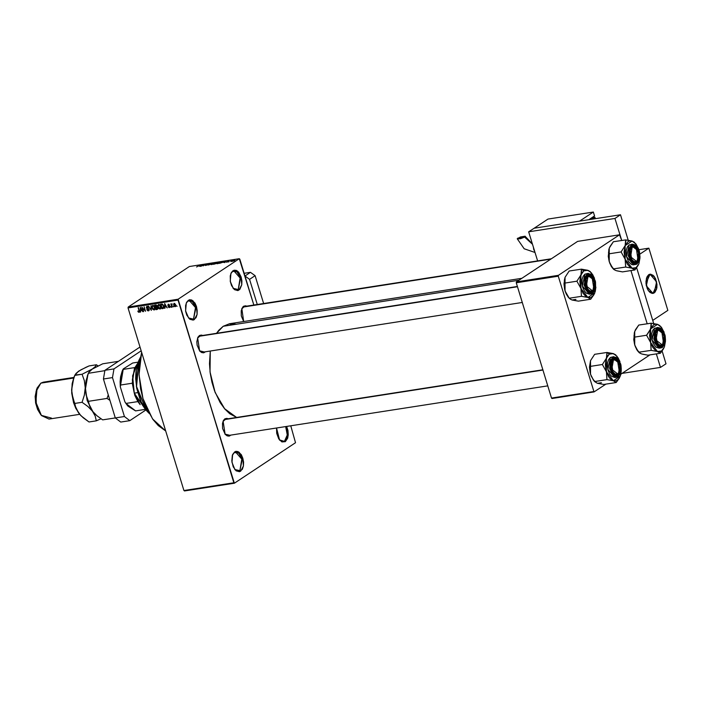 <?xml version="1.0" encoding="UTF-8"?>
<svg xmlns="http://www.w3.org/2000/svg" width="703" height="703" viewBox="0 0 703 703"><rect width="100%" height="100%" fill="white"/><g stroke="black" fill="none" stroke-linecap="round" stroke-linejoin="round"><path stroke-width="1.05" d="M279.469 439.911L285.313 441.677L279.662 440.148L276.516 428.03L276.71 433.408L278.713 438.83L281.947 441.932L285.313 441.677L284.548 441.115L283.265 441.625L279.469 439.911M232.658 271.393L230.848 273.678L232.658 271.393L233.941 270.883L240.549 278.441L238.203 289.531L238.967 290.093L233.317 288.564L230.268 281.27L230.962 273.388L233.027 270.655L232.658 271.393L234.09 270.18L236.393 270.4L238.633 272.14L241.147 276.964L241.894 280.936L241.744 284.829L239.916 289.241L237.904 290.567L234.451 289.662L231.524 285.62L230.364 281.824L230.25 275.919L231.278 272.702L233.027 270.655L237.544 271.086L241.147 276.964L241.744 284.829L238.967 290.093L238.203 289.531L236.92 290.04L233.124 288.327L238.203 289.531L235.54 289.944L238.203 289.531L240.241 277.272L236.867 271.797L232.658 271.393M187.991 300.981L186.181 303.265L187.991 300.981L189.274 300.48L195.882 308.028L193.536 319.118L194.309 319.68L188.659 318.151L185.601 310.858L186.295 302.975L188.36 300.243L187.991 300.981L189.423 299.768L191.726 299.988L194.959 303.09L196.489 306.552L197.235 310.524L197.077 314.417L196.049 317.633L193.246 320.164L189.792 319.25L186.857 315.208L185.697 311.42L185.592 305.506L186.62 302.29L188.36 300.243L192.877 300.682L196.489 306.552L197.077 314.417L194.309 319.68L193.536 319.118L192.253 319.628L188.466 317.914L193.536 319.118L190.882 319.531L193.536 319.118L195.575 306.868L192.209 301.385L187.991 300.981M234.336 452.565L232.526 454.85L234.336 452.565L235.619 452.064L242.227 459.613L239.881 470.702L240.646 471.265L235.004 469.736L231.946 462.442L232.64 454.56L234.705 451.836L234.336 452.565L235.769 451.352L238.071 451.572L241.305 454.674L242.834 458.136L243.581 462.117L243.423 466.01L242.394 469.217L239.591 471.748L236.138 470.834L233.203 466.792L231.779 460.983L232.341 455.368L234.705 451.836L239.222 452.266L242.834 458.136L243.423 466.01L240.646 471.265L239.881 470.702L238.598 471.212L234.802 469.499L239.881 470.702L237.227 471.124L239.881 470.702L241.92 458.453L238.554 452.969L234.336 452.565M201.348 335.902L199.072 336.262L199.441 335.524L197.921 337.299L196.866 341.728L197.13 345.199L199.731 351.078L201.673 352.59L203.668 352.783L205.197 351.851L204.591 352.361L199.696 351.043L197.648 337.888L199.441 335.524L197.534 338.178L200.17 335.823L517.408 286.464M199.494 350.797L203.817 351.808L202.719 352.238L199.494 350.797M245.532 306.631L243.247 306.991L243.616 306.253L242.799 306.991L241.217 310.814L241.314 315.928L243.695 321.552L241.823 308.617L243.616 306.253L241.709 308.907L244.345 306.552L551.266 258.801M226.814 419.208L224.538 419.568L224.907 418.83L223.396 420.605L222.5 423.391L222.596 428.514L225.197 434.392L227.139 435.895L229.134 436.088L230.672 435.166L230.057 435.675L225.162 434.349L223.115 421.194L224.907 418.83L223 421.484L225.637 419.129L542.874 369.769M224.969 434.103L229.292 435.113L228.194 435.544L224.969 434.103M281.885 441.528L284.548 441.115L281.885 441.528M201.541 352.159L203.817 351.808L201.541 352.159M227.016 435.465L229.292 435.113L227.016 435.465M521.872 278.265L229.494 323.767L223.176 326.262L229.512 323.758L231.261 325.006M223.176 326.262L518.884 280.251L223.176 326.262L216.533 333.275L218.809 330.19L223.176 326.262M239.828 259.135L253.88 305.067L239.292 258.713L189.353 266.49L128.201 307L178.14 299.232L239.292 258.713L178.14 299.232L233.844 482.785L183.905 490.553L128.06 307.879L177.991 300.111L234.389 483.207L295.541 442.688L290.787 425.807L295.541 442.688L234.389 483.207L184.45 490.975L234.389 483.207L233.844 482.785L183.905 490.553L128.06 307.879L177.991 300.111L178.14 299.232L128.201 307L128.06 307.879L128.201 307L189.353 266.49L239.292 258.713L239.828 259.135M175.232 306.71L175.855 305.981L175.653 304.663L174.063 303.318L173.562 304.575L174.458 306.455L175.724 306.376L175.232 306.71L175.697 304.812L173.896 303.397L173.703 305.155L175.232 306.71M172.244 307.106L171.576 304.627L172.042 303.81L171.4 304.337L170.873 303.863L171.883 307.167L172.042 303.81L171.4 304.337L170.873 303.863L172.244 307.106M169.432 307.606L169.906 306.218L168.166 304.953L169.493 305.005L168.21 304.232L168.026 305.638L169.66 306.613L169.256 307.141L168.219 306.684L168.834 307.501L169.748 307.492L169.977 306.411L168.184 305.137L169.493 305.005L168.369 304.197L167.841 305.26L169.458 306.262L169.309 307.132L168.219 306.684L169.432 307.606M162.982 308.547L163.852 307.615L163.263 305.084L162.217 304.039L160.539 304.179L161.927 308.714L163.746 308.046L162.982 308.547L163.65 306.042L162.147 304.021L160.539 304.179L161.927 308.714L162.982 308.547M157.112 309.461L157.903 308.485L156.989 305.691L156.145 304.926L154.607 305.102L155.996 309.636L157.832 308.986L157.112 309.461L157.806 307.958L157.068 305.91L155.732 304.926L154.607 305.102L155.996 309.636L157.112 309.461M151.321 310.366L151.066 305.656L150.96 309.865L148.509 306.051L151.321 310.366L151.066 305.656L150.96 309.865L148.509 306.051L151.321 310.366M143.614 311.561L142.507 307.932L145.521 311.271L144.133 306.736L144.888 310.427L141.865 307.088L143.254 311.622L142.507 307.932L145.521 311.271L144.133 306.736L144.888 310.427L141.865 307.088L143.614 311.561M138.386 312.106L139.581 311.701L138.465 307.615L139.176 311.543L137.832 311.042L139.045 312.334L139.405 310.691L138.104 307.668L139.185 311.403L138.904 311.807L137.832 311.042L138.386 312.106M140.591 312.035L140.486 310.629L141.734 310.436L142.841 311.684L140.301 307.325L140.205 312.097L140.486 310.629L141.734 310.436L142.841 311.684L140.301 307.325L140.591 312.035M148.438 310.875L149.221 310.155L149.036 309.056L146.619 307.29L147.358 306.754L148.456 307.422L147.656 306.35L146.742 306.288L146.496 308.072L148.843 309.61L148.122 310.348L146.778 309.531L147.648 310.735L148.86 310.717L149.159 309.382L146.927 308.037L146.839 306.86L148.456 307.422L146.953 306.236L146.303 307.633L148.799 309.452L148.307 310.339L146.778 309.531L148.438 310.875M152.85 309.443L154.256 309.961L154.985 308.599L154.247 306.271L152.771 305.33L151.822 306.35L152.349 308.74L154.106 309.997L154.924 309.135L154.783 307.457L152.683 305.339L152.015 307.94L152.85 309.443M158.781 308.52L160.187 309.039L160.917 307.677L160.179 305.348L158.702 304.408L157.753 305.427L158.28 307.817L160.038 309.074L160.855 308.213L160.715 306.534L158.614 304.417L157.947 307.018L158.781 308.52M164.933 308.248L164.836 306.842L166.084 306.649L167.191 307.896L164.651 303.538L164.555 308.301L164.836 306.842L166.084 306.649L167.191 307.896L164.651 303.538L164.933 308.248M171.216 307.273L170.653 306.675L171.216 307.273M173.685 306.886L173.131 306.288L173.685 306.886M177.094 306.359L176.532 305.761L177.094 306.359M231.586 261.305L230.883 261.595L231.586 261.305M230.707 261.156L232.262 260.523L230.707 261.156M229.116 261.692L228.413 261.973L229.116 261.692M228.378 261.709L226.454 262.193L228.378 261.094L229.222 261.059L227.781 261.428L228.378 261.709L227.763 261.463L228.73 261.024L226.463 262.201L228.378 261.709M223.528 262.377L225.997 261.129L224.749 262.544L223.528 262.377L224.749 262.544L225.997 261.129L223.528 262.377M217.543 263.687L216.884 263.563L217.833 262.817L220.663 262.087L218.238 263.528L220.68 262.114L217.35 263.107L216.884 263.599L217.543 263.687M211.612 264.609L210.953 264.486L211.902 263.739L214.731 263.01L212.306 264.451L214.749 263.036L211.418 264.029L210.962 264.556L211.612 264.609M196.559 266.947L199.81 265.207L196.559 266.947M199.177 266.165L201.647 264.926L200.399 266.332L199.177 266.165L200.399 266.332L201.647 264.926L199.177 266.165M203.097 264.943L200.812 266.27L203.22 264.68L203.193 265.655L205.127 264.381L203.079 265.919L203.097 264.943L203.079 265.919L205.487 264.328L203.193 265.655L203.22 264.68L201.172 266.217L203.097 264.943L203.264 265.488L203.097 264.943M207.772 264.855L205.285 265.391L207.306 264.969L206.489 264.609L207.895 263.959L208.949 263.88L206.954 264.451L207.772 264.855L206.884 264.556L208.352 263.862L206.664 264.46L207.403 264.908L205.285 265.444L207.772 264.855M212.411 263.247L208.527 265.075L209.854 263.643L208.958 264.864L212.411 263.247L208.958 264.864L209.854 263.643L208.527 265.075L212.411 263.247M216.48 263.476L213.554 264.293L215.962 262.694L217.649 262.518L216.48 263.476L217.666 262.535L215.962 262.694L213.554 264.293L216.48 263.476M223.123 262.184L219.485 263.37L221.893 261.771L223.589 261.569L223.123 262.184L223.668 261.639L221.893 261.771L219.485 263.37L223.123 262.184M234.67 260.549L232.298 261.323L233.985 260.251L235.022 260.136L234.67 260.549L234.547 260.119L232.245 261.27L234.591 260.312M593.517 391.536L551.53 398.065L516.274 282.755L558.261 276.226L594.061 391.958L605.837 384.154L594.061 391.958L552.066 398.487L594.061 391.958L558.261 276.226L558.41 275.348L619.563 234.837L577.567 241.366L516.415 281.885L558.41 275.348L558.261 276.226L516.274 282.755L551.53 398.065L552.066 398.487L551.53 398.065L593.517 391.536M620.108 235.259L621.698 240.47L619.563 234.837L558.41 275.348L516.415 281.885L516.274 282.755L516.415 281.885L577.567 241.366L619.563 234.837L620.108 235.259M630.907 270.585L647.164 323.784L630.907 270.585M620.854 374.207L650.02 354.883L620.854 374.207M210.32 351.061L210.039 371.843L215.153 392.45L224.617 408.733L236.542 417.433L229.74 413.672L224.723 408.856L220.162 402.573L214.582 390.973L211.911 382.212L210.188 373.012L209.485 363.741L210.32 351.061M286.692 426.449L287.975 430.508L288.274 434.516L287.676 438.145L285.313 441.677L288.221 435.333L286.692 426.449M224.907 418.83L226.814 418.338L228.115 418.742L224.907 418.83M243.616 306.253L245.523 305.761L246.823 306.165L243.616 306.253M199.441 335.524L201.339 335.032L202.649 335.436L199.441 335.524M230.646 323.626L235.962 324.136M141.611 352.194L139.045 374.655L142.981 398.627L152.56 418.865L165.68 430.93L158.254 425.579L153.026 419.515L146.373 407.775L142.981 398.627L140.574 388.821L139.018 373.706L139.405 363.934L141.611 352.194M285.69 426.598L287.281 435.025L284.548 441.115L287.281 435.025L285.69 426.598M199.582 265.954L201.234 265.11L200.663 266.042L199.582 265.954L201.234 265.11L199.582 265.954M203.378 265.198L203.22 264.68L203.378 265.198M214.134 263.133L213.923 263.766L211.401 264.363L213.51 263.212L211.418 264.398L214.151 263.142M217.13 262.676L216.498 263.458L215.32 263.3L217.122 262.676M214.195 264.047L216.26 263.37L214.195 264.047M220.065 262.21L219.854 262.843L217.332 263.44L219.441 262.289L217.385 263.493L220.083 262.219M220.127 263.124L223.203 261.815L220.127 263.124M223.932 262.166L225.584 261.323L225.004 262.254L223.932 262.166L225.584 261.323L223.932 262.166M139.493 312.044L139.045 312.334L139.493 312.044M140.574 311.851L140.205 312.097L140.574 311.851M141.742 309.803L140.486 310.629L141.742 309.803M140.442 310.085L140.503 307.677L141.716 309.751L140.442 310.085L140.284 307.826L141.452 309.926L140.442 310.085M148.192 308.362L147.639 308.731L148.192 308.362M147.7 306.376L147.12 306.763L147.7 306.376M152.331 307.729L152.595 305.954L153.43 305.489L152.85 305.867L154.265 306.297L154.73 307.29L154.221 309.355L152.384 307.896L152.56 305.981L153.597 306.104L154.563 308.107L154.185 309.382L153.157 309.197L152.34 307.738M154.757 309.557L154.106 309.997L154.757 309.557M157.103 308.907L155.996 309.636L157.103 308.907M157.077 306.552L155.706 307.457L157.077 306.552M155.548 306.93L155.135 305.577L156.119 304.917L155.135 305.577L156.426 305.032L155.758 305.48L157.041 305.84L156.584 306.728L157.147 306.359L155.548 306.93L155.135 305.577L156.734 306.042L156.584 306.728L155.548 306.93M156.189 309.048L155.706 307.457L157.033 306.947L156.418 307.352L157.753 307.817L157.314 308.819L157.903 308.432L156.189 309.048L155.706 307.457L157.419 307.932L157.314 308.819L156.189 309.048M158.263 306.807L158.526 305.032L159.361 304.566L158.781 304.944L160.196 305.374L160.662 306.367L160.152 308.432L158.316 306.974L158.491 305.058L159.528 305.181L160.495 307.176L160.117 308.459L159.089 308.274L158.272 306.816M160.688 308.635L160.038 309.074L160.688 308.635M163.843 307.721L163.324 307.8L163.843 307.721M163.096 307.94L161.927 308.714L163.096 307.94M162.129 308.125L161.066 304.654L162.05 304.004L161.066 304.654L162.657 304.294L162.244 304.566L163.597 305.884L163.483 307.229L163.852 306.983L162.129 308.125L161.066 304.654L162.446 304.671L163.289 306.095L163.298 307.8L162.129 308.125M166.093 306.007L164.836 306.842L166.093 306.007M164.792 306.297L164.853 303.889L166.057 305.963L164.792 306.297L164.634 304.039L165.803 306.139L164.792 306.297M169.59 305.77L169.045 306.139L169.59 305.77M169.019 304.337L168.527 304.663L169.019 304.337M172.05 303.898L171.4 304.337L172.05 303.898M174.063 305.093L174.81 303.441L174.318 303.766L175.662 304.689L175.249 306.174L173.957 304.698L174.159 303.828L174.854 303.968L175.372 306.042L174.731 306.156L174.063 305.093M175.363 306.06L175.873 305.717M139.8 404.19L137.858 401.554L140.187 404.647L134.247 393.197L137.858 401.554L134.809 395.367L132.243 383.188L134.405 368.513L132.243 383.188L134.247 393.197L132.34 379.998L134.519 368.231L137.85 363.029L132.603 375.868L134.247 393.197L137.674 392.661L134.247 393.197L144.941 408.601M137.858 401.554L125.942 403.408L124.844 401.756L120.292 386.87L120.327 385.042L132.243 383.188L120.327 385.042L122.375 370.639L123.28 368.917L132.665 362.985L138.166 362.133L132.665 362.985L123.28 368.917L120.292 386.87L120.09 381.773L120.538 376.931L122.26 370.92L120.292 386.87L124.844 401.756L127.498 405.587L124.844 401.756L125.942 403.408L135.6 410.895L145.512 409.357L135.6 410.895L127.884 406.044L125.942 403.408L137.858 401.554M134.8 367.59L122.92 369.444L134.8 367.59M140.389 357.265L136.294 370.419L136.593 386.562L141.215 402.028L149.106 413.32L146.769 410.877L136.593 386.562L138.904 360.296L140.389 357.265M146.769 410.877L143.289 406.123L140.512 400.807L136.725 388.425L135.705 378.548L135.96 372.159L138.667 360.85L136.408 386.588L146.576 410.649M631.382 246.595L636.285 248.273L638.016 259.407L636.136 262.14L637.902 259.671L636.136 262.14L635.037 262.579L631.804 261.138L636.136 262.14L636.505 261.411L634.036 261.595L631.663 259.319L630.002 253.871L630.415 249.75L632.146 247.157L634.616 246.964L636.98 249.24L638.456 253.212L638.236 258.818L636.505 261.411L630.547 256.788L632.146 247.157L631.382 246.595L632.48 246.164L636.092 248.062L631.382 246.595L629.844 248.511L632.48 246.164L636.092 248.062L631.382 246.595L631.751 245.857L631.382 246.595M243.247 306.991L550.748 259.143L243.247 306.991M230.092 323.679L231.832 324.918M638.227 265.242L634.888 269.961L638.227 265.242L634.888 269.961L622.533 271.885L634.888 269.961L636.039 267.676L634.115 268.414L632.05 268.212L634.888 269.961L629.985 267.096L627.19 263.853L625.143 259.214L625.679 267.017L632.05 268.212L625.143 259.214L624.071 252.078L625.143 245.637L621.074 251.964L625.143 259.214L625.143 245.637L628.069 241.595L629.993 240.857L632.059 241.05L625.688 239.855L625.143 245.637L632.059 241.05L636.048 244.152L638.693 249.205L635.644 243.651L632.059 241.05L625.688 239.855L613.332 241.779L625.688 239.855L625.846 241.182L625.143 245.637L621.074 251.964L608.719 253.888L621.074 251.964L625.143 259.214L625.679 267.017L613.324 268.941L625.679 267.017L632.05 268.212L636.039 267.676L638.816 264.012M638.957 263.643L640.029 257.79L638.965 263.634M631.804 261.138L636.9 262.702L632.006 261.375L629.958 248.229L631.751 245.857L633.658 245.365L636.61 247.14L638.201 249.732L639.44 254.767L639.299 258.142L638.412 260.927L635.978 263.115L633.983 262.931L631.18 260.233L629.44 255.541L629.176 252.061L630.24 247.632L631.751 245.857L638.79 251.323L636.9 262.702L631.804 261.138M636.777 246.287L632.384 244.073L631.013 244.618L635.011 244.855L639.273 251.006L639.572 259.776L637.067 264.003L635.582 264.592L628.5 256.507L631.013 244.618L632.384 244.073L639.651 252.131L637.067 264.012L639.44 260.215L640.02 256.736L639.273 251.006L637.806 247.684L635.802 245.365L633.579 244.407L631.47 244.952L629.203 248.344L628.658 253.739L629.378 257.562L631.795 262.193L633.948 263.853L637.173 263.607L633.64 263.713L629.378 257.562L629.071 248.783L631.47 244.952L629.08 244.916L631.013 244.618L628.297 255.514L631.628 262.878L635.582 264.592L637.067 264.003L633.649 264.89L631.663 264.609L628.429 261.507L626.417 256.085L626.311 250.18L627.34 246.964L629.08 244.916L626.566 256.806L633.649 264.89M632.384 244.073L631.285 244.354M617.199 270.901L622.533 271.885L616.162 270.69L613.71 269.398L609.976 263.625L608.78 259.697L608.78 249.679L609.984 246.516L613.332 241.779L609.255 248.106L609.255 261.683L608.253 256.349L609.255 248.106L608.552 252.553L609.255 261.683L612.577 268.089L611.302 266.332L609.255 261.683L612.067 267.263L615.116 270.242M638.64 249.099L638.236 248.106L638.649 249.099M637.902 259.671L636.136 262.14L637.902 259.671M634.51 242.342L632.059 241.05L635.644 243.651M656.848 329.9L661.76 331.588L663.491 342.713L661.602 345.445L663.368 342.976L661.602 345.445L660.504 345.885L657.279 344.444L661.602 345.445L663.702 342.124L663.922 336.526L663.078 333.74L660.925 330.779L658.395 330.111L656.918 331.087L655.881 333.055L655.468 337.176L656.514 341.43L658.658 344.4L660.363 345.129L661.971 344.716L656.013 340.094L657.613 330.463L656.848 329.9L657.946 329.47L661.567 331.368L656.848 329.9L655.31 331.825L657.946 329.47L661.567 331.368L656.848 329.9L657.217 329.162L656.848 329.9M663.694 348.556L660.363 353.266L663.694 348.556L660.363 353.266L648.008 355.191L660.363 353.266L661.514 350.982L659.581 351.72L657.516 351.526L660.363 353.266L655.451 350.402L652.665 347.159L650.609 342.519L651.145 350.322L657.516 351.526L650.609 342.519L649.546 335.393L650.618 328.942L646.54 335.269L650.609 342.519L650.618 328.942L653.535 324.9L655.46 324.162L657.533 324.355L651.154 323.16L650.618 328.942L657.533 324.355L661.523 327.457L664.159 332.51L661.119 326.957L657.533 324.355L651.154 323.16L638.799 325.085L651.154 323.16L651.312 325.893L649.888 330.524L646.54 335.269L634.185 337.194L646.54 335.269L650.609 342.519L651.145 350.322L638.79 352.247L651.145 350.322L657.516 351.526L661.514 350.982L664.282 347.317M664.432 346.957L665.495 341.096L664.432 346.939M657.279 344.444L662.367 346.008L657.472 344.681L655.424 331.535L657.217 329.162L659.124 328.679L662.077 330.445L663.676 333.046L664.906 338.073L664.774 341.447L663.193 345.27L661.444 346.421L659.449 346.236L656.655 343.547L655.328 340.551L654.651 335.366L655.17 332.229L657.217 329.162L664.256 334.628L662.367 346.008L657.279 344.444M662.244 329.593L657.859 327.378L656.479 327.923L660.477 328.16L664.739 334.312L665.047 343.082L662.542 347.308L661.048 347.897L653.966 339.813L656.479 327.923L657.859 327.378L665.117 335.436L662.534 347.317L664.915 343.521L665.495 340.041L665.205 336.192L663.272 330.99L661.277 328.67L659.054 327.712L656.031 329.074L654.678 331.649L654.098 335.129L654.845 340.867L657.261 345.498L659.414 347.168L662.648 346.913L659.106 347.018L654.845 340.867L654.546 332.088L656.945 328.257L654.555 328.222L656.479 327.923L653.772 338.82L657.094 346.184L661.048 347.897L659.124 348.205L652.041 340.111L654.555 328.222L652.806 330.269L651.778 333.486L651.892 339.391L653.052 343.187L655.978 347.229L659.142 348.196M657.859 327.378L656.751 327.66M642.674 354.215L648.008 355.191L641.628 353.996L639.176 352.713L635.45 346.93L634.247 343.002L634.247 332.985L635.45 329.83L638.799 325.085L634.73 331.412L634.721 344.997L633.719 339.654L634.73 331.412L634.027 335.858L634.721 344.997L638.043 351.395L636.769 349.637L634.721 344.997L637.533 350.569L640.591 353.547M659.985 325.647L657.533 324.355L661.101 326.939M664.115 332.405L663.711 331.412L664.115 332.405M663.368 342.976L661.602 345.445L663.368 342.976M591.952 291.411L592.321 290.673L586.364 286.051L587.963 276.428L587.198 275.866L585.661 277.782L588.297 275.435L591.917 277.334L587.198 275.866L587.963 276.428L586.232 279.021L586.012 284.618L587.488 288.59L589.009 290.357L590.713 291.095L593.016 290.049L594.053 288.089L594.466 283.968L593.429 279.706L592.075 277.509L589.58 276.007L587.963 276.428L592.102 277.544L593.842 288.678L591.952 291.411L590.854 291.85L587.629 290.409L591.952 291.411L593.719 288.942L591.952 291.411L593.719 288.942L591.952 291.411L590.854 291.85L587.629 290.409L591.952 291.411M517.478 286.71L199.072 336.262L517.478 286.71M573.024 300.172L578.358 301.156L590.713 299.232L578.358 301.156L571.978 299.961L575.968 299.416M581.443 273.335L580.968 274.908L583.885 270.866L581.504 269.126L580.968 274.908L576.891 281.235L564.535 283.16L565.071 277.377L569.149 271.05L581.504 269.126L581.443 273.335M591.917 277.334L587.198 275.866L587.567 275.128L594.606 280.594L592.717 291.973L590.81 292.466L587.857 290.691L586.267 288.098L585.001 281.332L585.52 278.195L587.567 275.128L590.485 274.908L593.288 277.597L595.028 282.29L595.283 285.769L594.764 288.907L592.717 291.973L587.822 290.647L585.775 277.492L587.567 275.128L587.198 275.866L588.297 275.435L591.917 277.334M587.102 273.616L584.905 274.188L586.829 273.889L584.123 284.785L587.444 292.149L591.399 293.863L592.884 293.274L589.457 292.984L585.195 286.833L584.896 278.054L587.295 274.223L586.829 273.889L584.905 274.188L582.392 286.077L589.466 294.162L591.399 293.863L584.316 285.778L586.829 273.889L588.209 273.344L586.829 273.889L587.295 274.223L585.617 276.191L584.624 279.276L584.738 284.943L586.662 290.146L588.657 292.466L591.979 293.336L594.668 290.919L595.661 287.826L595.555 282.158L593.622 276.956L590.52 273.977L587.295 274.223L590.828 274.126L595.09 280.277L595.397 289.047L592.884 293.274L591.399 293.863L592.884 293.283L595.467 281.402L588.209 273.344L592.594 275.558M591.451 272.905L587.875 270.321L581.504 269.126L569.149 271.05L565.071 277.377L565.071 290.954L564.597 288.968L564.535 283.16L576.891 281.235L580.959 288.485L581.495 296.288L587.866 297.483L590.713 299.232L594.624 293.3M594.466 278.37L594.053 277.377L594.466 278.37M594.782 292.914L595.845 287.061L595.248 291.464L593.517 295.313L590.924 297.431L587.866 297.483L585.801 296.367L583.007 293.125L580.493 286.745L579.896 281.349L580.502 276.349L582.233 272.5L583.885 270.866L586.838 270.11L589.94 271.446L592.734 274.68L594.51 278.476L591.469 272.922L587.875 270.321L581.504 269.126L583.885 270.866L587.875 270.321L590.335 271.613M570.941 299.513L569.14 298.213L581.495 296.288L569.14 298.213L565.801 292.896L564.606 289.214L563.999 283.827L565.071 277.377L564.377 280.427L564.597 288.968L565.071 290.954L569.325 298.459L565.071 290.954L566.337 294.179L568.411 297.378M588.209 273.344L584.905 274.188L583.156 276.235L582.128 279.451L581.979 283.344L582.717 287.316L584.246 290.778L586.328 293.186L589.492 294.162M585.661 277.782L587.198 275.866L585.661 277.782M594.782 292.905L587.866 297.483L590.713 299.232L594.044 294.513M580.959 288.485L580.968 274.908L576.891 281.235L580.959 288.485L581.495 296.288L587.866 297.483L580.959 288.485M571.978 299.961L569.325 298.459M617.419 374.717L617.788 373.987L611.83 369.365L613.438 359.734L612.665 359.171L611.135 361.096L613.772 358.741L617.383 360.639L612.665 359.171L616.742 360.05L618.895 363.012L619.941 367.274L619.528 371.395L617.788 373.987L615.327 374.172L612.954 371.896L611.478 367.924L611.399 363.592L612.735 360.358L613.438 359.734L617.577 360.85L619.308 371.984L617.419 374.717L616.32 375.156L613.095 373.715L617.419 374.717L619.185 372.247L617.419 374.717L619.185 372.247L617.419 374.717L616.32 375.156L613.095 373.715L617.419 374.717M542.953 370.024L224.538 419.568L542.953 370.024M598.49 383.486L603.824 384.462L616.18 382.537L603.824 384.462L597.445 383.267L601.443 382.722M606.909 356.641L606.434 358.214L609.36 354.171L606.97 352.431L606.434 358.214L602.357 364.541L590.002 366.465L590.546 360.683L594.615 354.356L606.97 352.431L606.909 356.641M617.383 360.639L612.665 359.171L613.034 358.433L620.081 363.899L618.183 375.279L616.285 375.771L614.273 374.901L612.471 372.818L611.144 369.813L610.468 364.637L610.986 361.5L613.034 358.433L615.951 358.214L618.754 360.903L620.081 363.899L620.758 369.075L619.703 373.504L618.183 375.279L613.288 373.952L611.25 360.806L613.034 358.433L612.665 359.171L613.772 358.741L617.383 360.639M612.568 356.931L610.371 357.493L612.304 357.194L609.589 368.091L612.919 375.455L616.865 377.168L618.359 376.58L614.923 376.29L610.661 370.138L610.362 361.36L612.761 357.528L612.304 357.194L610.371 357.493L607.858 369.383L614.94 377.476L616.865 377.168L609.791 369.084L612.304 357.194L613.675 356.649L612.304 357.194L612.761 357.528L611.083 359.497L610.099 362.581L609.949 366.316L611.32 371.896L614.132 375.771L617.445 376.65L620.143 374.224L621.311 369.312L621.021 365.463L619.088 360.261L615.986 357.282L612.761 357.528L616.303 357.432L620.556 363.583L620.863 372.353L618.359 376.58L616.865 377.168L618.35 376.588L620.934 364.708L613.675 356.649L618.069 358.864M616.918 356.21L613.35 353.627L606.97 352.431L594.615 354.356L590.546 360.683L590.538 374.268L590.063 372.274L590.002 366.465L602.357 364.541L606.425 371.79L606.961 379.594L613.341 380.798L616.18 382.537L620.09 376.615M619.932 361.676L619.528 360.683L619.932 361.676M620.248 376.228L621.311 370.367L620.714 374.769L618.983 378.618L616.39 380.736L613.341 380.798L610.283 378.785L608.482 376.43L605.968 370.05L605.362 364.664L605.968 359.655L607.7 355.806L609.36 354.171L612.304 353.416L615.415 354.751L618.209 357.994L619.976 361.781L616.935 356.228L613.35 353.627L606.97 352.431L609.36 354.171L613.35 353.627L615.802 354.918M597.445 383.267L594.606 381.518L606.961 379.594L594.606 381.518L591.267 376.202L590.081 372.52L589.474 367.133L590.546 360.683L589.843 365.129L590.538 374.268L593.455 380.174L590.538 374.268L593.35 379.84L596.408 382.819M613.675 356.649L610.371 357.493L608.622 359.541L607.594 362.757L607.445 366.65L608.192 370.622L609.721 374.084L611.803 376.5L614.958 377.467M611.135 361.096L612.665 359.171L611.135 361.096M620.248 376.21L613.341 380.798L616.18 382.537L619.519 377.827M606.425 371.79L606.434 358.214L602.357 364.541L606.425 371.79L606.961 379.594L613.341 380.798L606.425 371.79M141.189 350.823L113.956 368.855L112.506 377.608L124.387 416.484L129.8 420.684L145.996 409.954L129.8 420.684L120.723 422.09L129.8 420.684L124.387 416.484L115.31 417.89L120.723 422.09L115.31 417.89L103.429 379.022L115.31 417.89L124.387 416.484L112.506 377.608L103.429 379.022L112.506 377.608L113.956 368.855L104.879 370.27L103.429 379.022L104.879 370.27L140.02 346.992L104.879 370.27L113.956 368.855L141.189 350.823M534.201 228.194L528.7 231.832L537.593 260.927L528.7 231.832L534.201 228.194L620.45 214.775L614.958 218.413L528.7 231.832L614.958 218.413L620.45 214.775L628.227 240.206L620.45 214.775L534.201 228.194L579.597 221.129L593.341 212.025L594.527 215.909L588.815 219.696L594.527 215.909L593.341 212.025L547.945 219.09L534.201 228.194L547.945 219.09L593.341 212.025L579.597 221.129L534.201 228.194M636.646 267.746L653.693 323.512L636.646 267.746M662.121 351.052L666.005 363.767L660.504 367.405L656.374 353.89L660.504 367.405L666.005 363.767L662.121 351.052M621.698 240.47L614.958 218.413L621.698 240.47M622.085 373.381L660.504 367.405L622.085 373.381M244.169 273.318L250.479 272.342L244.978 275.98L249.574 279.337L255.075 275.699L263.59 303.555L255.075 275.699L249.574 279.337L257.28 304.54L249.574 279.337L244.978 275.98L250.479 272.342L255.075 275.699L250.479 272.342L244.169 273.318M645.969 283.291L649.985 274.232L654.537 276.894L656.98 284.32L652.964 293.379L648.412 290.717L645.969 283.291L647.296 288.705L649.018 291.499L652.199 293.406L655.134 292.07L656.839 287.958L656.98 284.32L655.644 278.906L653.931 276.112L650.75 274.205L648.693 274.741L646.496 278.045L645.969 283.291M654.247 292.879L652.964 293.379L646.356 285.831L648.702 274.732L647.068 276.648L645.934 281.42L646.215 285.163L648.087 290.216L650.029 292.474L652.191 293.406L654.247 292.879L656.453 289.574L656.98 284.328L655.653 278.906L652.911 275.137L649.695 274.293L648.702 274.732L649.985 274.232L656.593 281.78L654.247 292.879M639.976 254.029L648.834 248.159L638.895 249.706L648.834 248.159L667.85 310.348L652.736 320.366L667.85 310.348L648.834 248.159L639.976 254.029M517.839 238.106L525.22 236.357L524.649 237.043L532.523 244.319L524.649 237.043L520.642 238.633L517.382 238.915L520.299 236.981L525.106 236.234L524.649 237.043L517.276 238.792L517.839 238.106M533.735 249.574L534.702 251.454L533.428 247.271L533.735 249.574M593.956 217.359L594.923 217.209L591.891 219.213L594.923 217.209L595.371 218.677L594.923 217.209L593.956 217.359M591.32 219.301L594.009 217.526L591.32 219.301M593.684 216.462L594.009 217.526L593.684 216.462M73.929 377.397L43.305 382.16L40.827 383.135L45.959 382.335M51.521 418.118L41.363 415.368L35.862 402.23L37.11 388.047L40.827 383.135L73.666 378.029L40.827 383.135L36.029 391.571L36.301 404.533L41.512 415.543L49.052 419.093L79.676 414.331M118.35 361.351L102.691 363.785L118.35 361.351M88.525 372.933L87.427 375.56L85.239 387.766L87.146 400.525L92.374 411.088L96.944 415.745L102.664 419.884L115.336 417.916L102.664 419.884L96.944 415.745L92.374 411.088L89.589 406.176L88.393 401.299L107.041 398.399L109.949 400.367L107.041 398.399L88.393 401.299L86.126 394.875L85.239 387.766L86.126 380.428L88.402 373.249L104.809 370.692L88.402 373.249L88.833 372.318L92.383 369.005L102.691 363.785L82.084 374.233L84.351 380.657L85.239 387.766L86.126 380.428L88.402 373.249L89.597 371.307L92.383 369.005L82.084 374.233L74.905 375.05L78.771 371.122L86.1 367.23L89.07 365.903L96.364 364.769L95.177 366.711L92.383 369.005L95.177 366.711L96.364 364.769L89.07 365.903L80.863 369.857L77.216 372.397M108.288 394.937L107.041 398.399L108.288 394.937M87.998 374.304L84.36 395.104L82.075 402.283L87.796 406.422L92.374 411.088L88.824 403.715L86.126 394.875L85.239 387.766L84.36 395.104L82.075 402.283L87.796 406.422L92.374 411.088L95.16 415.991L96.346 420.869L100.977 418.768L96.346 420.869L89.044 422.011L80.863 415.614L75.801 408.399L73.534 402.643L71.741 393.091L72.11 383.75L73.824 377.643M93.095 411.976L87.146 400.525L84.351 380.657L82.084 374.233L74.79 375.367L75.977 373.425L78.771 371.122M93.112 412.002L95.16 415.991L96.346 420.869L89.044 422.011L83.332 417.872L79.509 414.137M98.06 365.885L96.364 364.769L98.06 365.885M74.905 375.05L73.806 377.678L71.618 389.884L72.506 382.546L74.79 375.367L72.506 382.546L71.618 389.884L73.534 402.643L78.754 413.206L75.968 408.294L71.855 393.531L71.618 389.884L72.506 396.993L74.773 403.417L82.075 402.283L74.773 403.417L75.968 408.294L79.501 414.129M37.11 388.047L35.493 402.292L40.589 414.454L37.584 409.541L35.651 403.223L35.15 396.536L36.67 389.102M148.614 310.225L149.238 309.812M146.839 306.86L147.63 306.341M152.56 305.981L153.359 305.445M154.229 309.355L154.976 308.854M158.491 305.058L159.291 304.522M160.161 308.432L160.908 307.932M163.21 307.879L163.869 307.439M169.511 307.062L170.038 306.71M168.298 304.742L168.957 304.302M174.159 303.819L174.775 303.415M175.249 306.174L175.873 305.761M134.291 368.785L134.519 368.231M122.375 370.639L122.146 371.193M637.788 259.961L638.008 259.433M635.899 247.816L636.285 248.273M612.577 268.089L613.508 269.187M663.254 343.266L663.474 342.739M661.365 331.122L661.751 331.579M638.043 351.395L638.983 352.502M202.719 352.238L522.311 302.51M593.604 289.232L593.824 288.705M591.715 277.087L592.102 277.544M547.778 385.824L228.194 435.544M619.079 372.537L619.299 372.01M617.19 360.393L617.577 360.85M593.859 380.666L594.8 381.773M525.22 236.357L532.391 243.879M535.009 252.465L524.139 248.783L517.276 238.792M41.363 415.368L40.581 414.454"/></g></svg>
